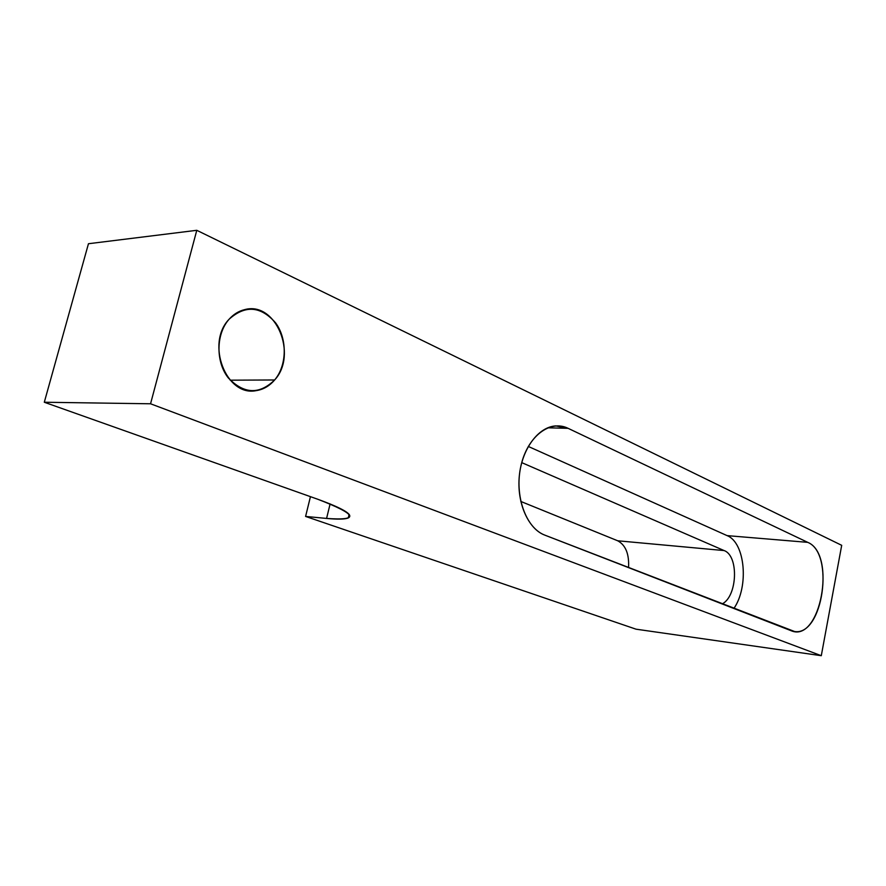<?xml version="1.0" encoding="UTF-8"?>
<svg xmlns="http://www.w3.org/2000/svg" width="886" height="886" viewBox="0 0 886 886"><rect width="100%" height="100%" fill="white"/><g stroke="black" fill="none" stroke-linecap="round" stroke-linejoin="round"><path stroke-width="1.33" d="M521.743 462.625L724.128 550.571L617.708 540.781L520.78 501.443L617.708 540.781C625.649 545.067 629.27 554.016 628.562 567.627C629.27 554.016 625.649 545.067 617.708 540.781L724.128 550.571L521.743 462.625M727.096 535.62C745.192 542.575 749.102 586.643 733.874 608.494C749.102 586.643 745.192 542.575 727.096 535.62L807.733 542.354C834.933 553.063 822.95 636.148 794.62 631.53L544.768 535.111C528.078 528.842 516.538 502.517 519.351 475.616C522.031 448.681 538.433 426.853 555.799 425.911L568.092 428.326L547.736 427.805L568.092 428.326L807.733 542.354L727.096 535.62L528.277 446.433L727.096 535.62M722.145 603.942C737.473 596.322 739.002 555.788 724.128 550.571C739.002 555.788 737.473 596.322 722.145 603.942M305.592 516.438L636.037 629.182L821.289 655.695L150.554 403.783L196.781 230.305L841.7 545.322L821.289 655.695L841.7 545.322L196.781 230.305L150.554 403.783L44.3 402.244L317.996 499.339C343.812 508.785 353.902 514.987 348.287 517.956C344.92 519.329 337.688 519.484 326.58 518.432L305.592 516.438L310.443 496.658L305.592 516.438L326.58 518.432L330.113 503.924L326.58 518.432C359.982 520.813 357.113 514.456 317.996 499.339L44.3 402.244L88.456 243.728L44.3 402.244L150.554 403.783L821.289 655.695L636.037 629.182L305.592 516.438M791.054 630.677C820.414 643.734 836.938 554.071 807.733 542.354L568.092 428.326C549.918 419.288 527.336 436.554 520.902 466.025C514.179 495.385 525.852 528.156 544.768 535.111L791.054 630.677M274.638 379.972C287.02 365.409 287.496 339.083 275.646 322.914C260.838 306.08 245.344 304.817 229.175 319.159C215.985 333.723 215.542 361.676 228.211 377.824C243.827 394.126 259.299 394.835 274.638 379.972C269.444 386.041 263.253 389.607 256.032 390.66C226.24 396.862 205.441 343.369 229.175 319.159C233.616 314.231 238.755 311.064 244.591 309.657C275.779 300.786 298.061 354.865 274.638 379.972L230.183 380.183L274.638 379.972M88.456 243.728L196.781 230.305L88.456 243.728M794.62 631.53L793.723 631.408M349.139 514.401L348.287 517.956"/></g></svg>

